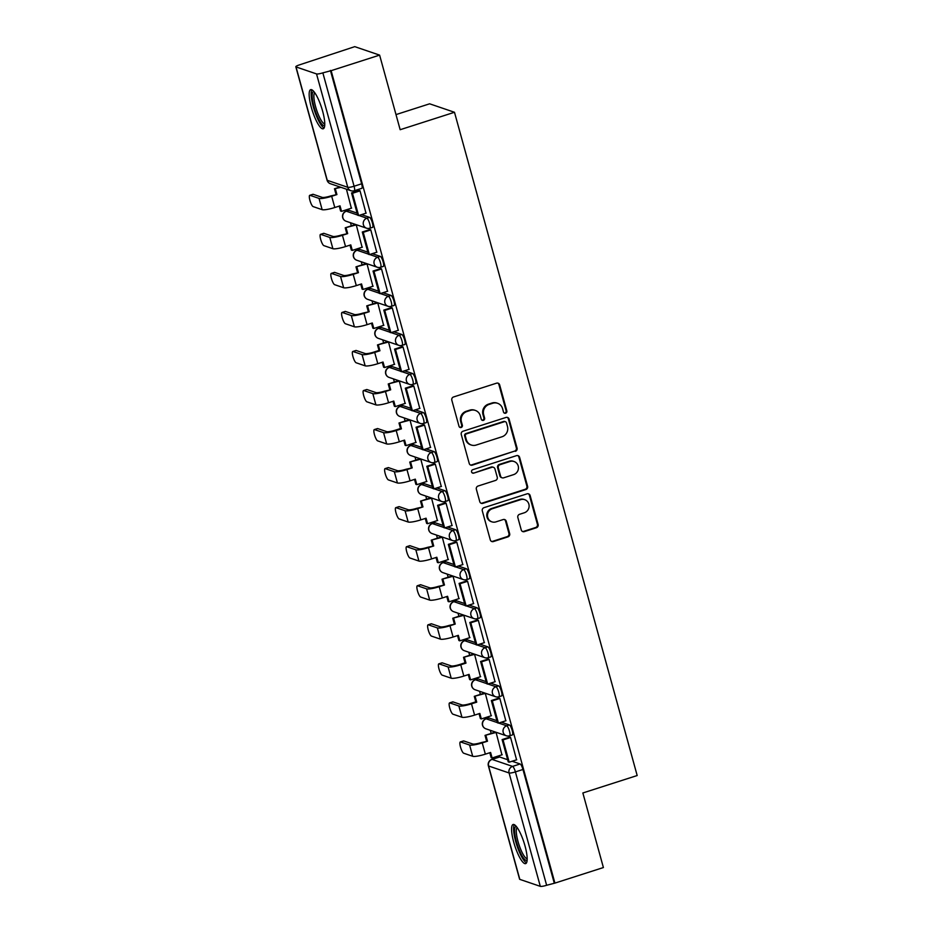 <?xml version="1.0" encoding="UTF-8"?>
<svg xmlns="http://www.w3.org/2000/svg" width="933" height="933" viewBox="0 0 933 933"><rect width="100%" height="100%" fill="white"/><g stroke="black" fill="none" stroke-linecap="round" stroke-linejoin="round"><path stroke-width="1.4" d="M505.639 413.214A1.808 1.726 108.8 0 0 506.841 410.963L499.645 384.851A2.589 2.472 108.8 0 0 496.578 383.171L453.531 396.98A2.589 2.472 108.8 0 0 451.817 400.199L459.013 426.299A1.808 1.726 108.8 0 0 461.159 427.489A1.808 1.726 108.8 0 0 462.36 425.226L461.427 421.856A8.269 7.919 108.8 0 1 466.92 411.535L470.5 410.38A8.269 7.919 108.8 0 1 480.32 415.791L481.253 419.174A1.808 1.726 108.8 0 0 483.399 420.351A1.808 1.726 108.8 0 0 484.6 418.089L483.667 414.719A8.269 7.919 108.8 0 1 489.16 404.397L492.741 403.254A8.269 7.919 108.8 0 1 502.56 408.654L503.493 412.036A1.808 1.726 108.8 0 0 505.639 413.214M504.24 413.039A1.808 1.726 108.8 0 0 506.118 410.707L498.922 384.606A2.589 2.472 108.8 0 0 497.721 383.078M459.759 427.314A1.808 1.726 108.8 0 0 461.637 424.981L460.704 421.611L461.427 421.856M481.999 420.177A1.808 1.726 108.8 0 0 483.877 417.844L482.944 414.474L483.667 414.719M496.892 720.684L488.869 717.944A5.271 1.248 -107.8 0 0 488.635 717.932L485.953 718.795A5.271 1.248 72.2 0 1 486.186 718.807L497.441 722.643M486.14 681.638L478.116 678.897A5.271 1.248 -107.8 0 0 477.883 678.886L475.2 679.749A5.271 1.248 72.2 0 1 475.433 679.76L486.676 683.597M475.387 642.592L467.351 639.851A5.271 1.248 -107.8 0 0 467.13 639.851L464.447 640.703A5.271 1.248 72.2 0 1 464.681 640.714L475.923 644.551M464.634 603.546L456.599 600.817A5.271 1.248 -107.8 0 0 456.365 600.805L453.695 601.657A5.271 1.248 72.2 0 1 453.916 601.668L465.17 605.505M453.881 564.5L445.846 561.771A5.271 1.248 -107.8 0 0 445.612 561.759L442.942 562.622A5.271 1.248 72.2 0 1 443.163 562.622L454.418 566.459M443.128 525.454L435.093 522.725A5.271 1.248 -107.8 0 0 434.86 522.713L432.177 523.576A5.271 1.248 72.2 0 1 432.411 523.576L443.665 527.413M432.364 486.42L424.34 483.679A5.271 1.248 -107.8 0 0 424.107 483.667L421.424 484.53A5.271 1.248 72.2 0 1 421.658 484.542L432.912 488.367M421.611 447.374L413.587 444.633A5.271 1.248 -107.8 0 0 413.354 444.621L410.672 445.484A5.271 1.248 72.2 0 1 410.905 445.496L422.148 449.321M410.858 408.327L402.823 405.587A5.271 1.248 -107.8 0 0 402.601 405.575L399.919 406.438A5.271 1.248 72.2 0 1 400.152 406.45L411.395 410.287M400.105 369.281L392.07 366.541A5.271 1.248 -107.8 0 0 391.848 366.529L389.166 367.392A5.271 1.248 72.2 0 1 389.388 367.404L400.642 371.241M389.353 330.235L381.317 327.495A5.271 1.248 -107.8 0 0 381.084 327.495L378.413 328.346A5.271 1.248 72.2 0 1 378.635 328.358L389.889 332.195M378.6 291.189L370.564 288.449A5.271 1.248 -107.8 0 0 370.331 288.449L367.649 289.3A5.271 1.248 72.2 0 1 367.882 289.312L379.136 293.149M367.835 252.143L359.811 249.414A5.271 1.248 -107.8 0 0 359.578 249.403L356.896 250.254A5.271 1.248 72.2 0 1 357.129 250.266L368.383 254.103M357.082 213.097L349.059 210.368A5.271 1.248 -107.8 0 0 348.825 210.357L346.143 211.22A5.271 1.248 72.2 0 1 346.376 211.22L357.631 215.056M322.62 111.144A20.538 4.863 -107.8 0 0 310.689 89.661A20.538 4.863 -107.8 0 0 311.307 107.295A20.538 4.863 -107.8 0 0 323.238 128.777A20.538 4.863 -107.8 0 0 322.62 111.144M525.022 845.986A20.538 4.863 -107.8 0 0 513.092 824.504A20.538 4.863 -107.8 0 0 513.721 842.137A20.538 4.863 -107.8 0 0 525.652 863.62A20.538 4.863 -107.8 0 0 525.022 845.986M521.255 529.932A2.589 2.472 108.8 0 0 524.334 531.623L536.405 527.74A2.589 2.472 108.8 0 0 538.119 524.521L530.131 495.528A2.589 2.472 108.8 0 0 527.063 493.837L484.017 507.657A2.589 2.472 108.8 0 0 482.303 510.876L490.291 539.869A2.589 2.472 108.8 0 0 493.359 541.56L507.949 536.872A2.589 2.472 108.8 0 0 509.663 533.653L506.246 521.244A2.589 2.472 108.8 0 0 503.179 519.553L495.948 521.874A6.916 6.613 108.8 0 1 487.493 515.261A6.916 6.613 108.8 0 1 492.321 508.73L520.661 499.645A6.916 6.613 108.8 0 1 529.116 506.257A6.916 6.613 108.8 0 1 524.276 512.788L519.553 514.305A2.589 2.472 108.8 0 0 517.838 517.523L521.255 529.932M316.532 73.917L296.018 66.931A5.271 0.886 -15.4 0 1 295.819 66.768A5.271 0.886 -15.4 0 1 299.446 64.878L354.762 46.65L379.614 55.117L400.164 129.71L454.488 112.275L637.181 775.533L582.857 792.968L603.394 867.55L554.913 883.108L331.133 70.675L322.853 72.856L354.085 186.227A5.271 1.248 72.2 0 1 354.248 190.752L361.794 188.326A5.271 1.248 72.2 0 0 361.642 183.813L354.085 186.227A5.271 0.886 -15.4 0 1 347.764 187.3L316.532 73.917A5.271 0.886 -15.4 0 0 322.853 72.856M379.614 55.117L331.133 70.675M515.366 451.339A2.589 2.472 108.8 0 0 517.08 448.12L509.091 419.127A2.589 2.472 108.8 0 0 506.024 417.436L462.978 431.244A2.589 2.472 108.8 0 0 461.264 434.475L469.241 463.468A2.589 2.472 108.8 0 0 472.32 465.147L514.631 451.094A2.589 2.472 108.8 0 0 516.346 447.875L508.368 418.882A2.589 2.472 108.8 0 0 507.155 417.354M519.611 457.333L527.6 486.315A2.589 2.472 108.8 0 1 525.885 489.545L482.839 503.354A2.589 2.472 108.8 0 1 479.772 501.662L476.355 489.254A2.589 2.472 108.8 0 1 478.069 486.035L495.528 480.437A2.589 2.472 108.8 0 0 497.242 477.206L494.968 468.984A2.589 2.472 108.8 0 0 491.901 467.293L473.731 473.124A1.808 1.726 108.8 0 1 471.515 471.387A1.808 1.726 108.8 0 1 472.786 469.684L516.544 455.642A2.589 2.472 108.8 0 1 519.611 457.333L518.888 457.088L526.877 486.07L527.6 486.315M499.621 756.99L492.064 759.415A5.271 1.248 72.2 0 0 491.843 759.404L499.388 756.978A5.271 1.248 72.2 0 1 499.621 756.99L507.657 759.73M512.112 761.246L520.124 763.975L512.579 766.401A5.271 1.248 72.2 0 1 515.401 771.906L546.633 885.277A5.271 0.886 164.6 0 1 540.312 886.35L519.809 879.364A5.271 0.886 164.6 0 1 519.599 879.201L488.367 765.818A5.271 0.886 164.6 0 0 488.577 765.981L519.809 879.364M346.889 209.633L347.228 210.87M350.493 222.73L351.344 225.833M357.642 248.679L357.98 249.916M361.246 261.776L362.097 264.879M368.395 287.726L368.733 288.962M371.999 300.811L372.85 303.925M379.148 326.772L379.486 328.008M382.752 339.857L383.615 342.971M389.901 365.818L390.239 367.042M393.504 378.903L394.367 382.017M400.654 404.864L400.992 406.088M404.269 417.949L405.12 421.051M411.406 443.91L411.756 445.134M415.022 456.995L415.873 460.097M422.171 482.944L422.509 484.18M425.775 496.041L426.626 499.143M432.924 521.99L433.262 523.226M436.527 535.087L437.379 538.189M443.676 561.036L444.015 562.272M447.28 574.133L448.143 577.235M454.429 600.082L454.768 601.319M458.033 613.179L458.896 616.281M465.182 639.128L465.52 640.365M468.786 652.214L469.649 655.328M475.935 678.174L476.285 679.399M479.55 691.26L480.402 694.374M486.699 717.22L487.038 718.445M490.303 730.306L491.155 733.42M497.452 756.266L497.79 757.491M396 114.596L429.635 103.808L454.488 112.275M554.913 883.108L546.633 885.277M351.356 208.199L346.435 189.189M365.993 213.191L359.998 190.729L358.972 190.577M376.757 252.237L370.751 229.775L369.725 229.623M362.109 247.245L356.254 224.841L355.205 224.596M387.51 291.283L381.504 268.821L380.477 268.669M372.873 286.291L367.019 263.887L365.958 263.642M398.263 330.329L392.268 307.867L391.23 307.715M383.626 325.337L377.772 302.933L376.71 302.689M409.016 369.363L403.021 346.913L401.995 346.749M394.379 364.383L388.525 341.979L387.475 341.723M419.768 408.409L413.774 385.959L412.748 385.796M405.132 403.429L399.277 381.014L398.228 380.769M430.521 447.455L424.527 425.005L423.5 424.842M415.885 442.475L410.03 420.06L408.981 419.815M441.286 486.501L435.279 464.051L434.253 463.888M426.638 481.51L420.783 459.106L419.733 458.861M452.039 525.547L446.032 503.085L445.006 502.934M437.39 520.556L431.547 498.152L430.486 497.907M462.791 564.593L456.797 542.131L455.759 541.98M448.155 559.602L442.3 537.198L441.239 536.953M473.544 603.639L467.55 581.177L466.523 581.026M458.908 598.648L453.053 576.244L452.004 575.999M484.297 642.685L478.302 620.223L477.276 620.072M469.661 637.694L463.806 615.29L462.756 615.045M495.05 681.72L489.055 659.269L488.029 659.118M480.413 676.74L474.559 654.336L473.509 654.091M505.814 720.766L499.808 698.316L498.782 698.152M491.166 715.786L485.312 693.371L484.262 693.126M516.567 759.812L510.561 737.362L509.535 737.198M501.919 754.832L496.076 732.417L495.015 732.172M501.348 722.2L509.371 724.929L506.701 725.792A5.271 1.248 72.2 0 1 509.395 730.854A5.271 1.248 72.2 0 1 509.686 735.81L512.357 734.959A5.271 1.248 -107.8 0 0 512.077 729.991A5.271 1.248 -107.8 0 0 509.371 724.929M490.595 683.154L498.619 685.883L495.936 686.746A5.271 1.248 72.2 0 1 498.642 691.808A5.271 1.248 72.2 0 1 498.933 696.764L501.604 695.913A5.271 1.248 -107.8 0 0 501.324 690.956A5.271 1.248 -107.8 0 0 498.619 685.883M479.842 644.108L487.866 646.849L485.183 647.7A5.271 1.248 72.2 0 1 487.889 652.762A5.271 1.248 72.2 0 1 488.169 657.73L490.851 656.867A5.271 1.248 -107.8 0 0 490.571 651.91A5.271 1.248 -107.8 0 0 487.866 646.849M469.089 605.062L477.113 607.803L474.43 608.654A5.271 1.248 72.2 0 1 477.136 613.716A5.271 1.248 72.2 0 1 477.416 618.684L480.098 617.821A5.271 1.248 -107.8 0 0 479.819 612.864A5.271 1.248 -107.8 0 0 477.113 607.803M458.336 566.016L466.36 568.757L463.678 569.62A5.271 1.248 72.2 0 1 466.383 574.681A5.271 1.248 72.2 0 1 466.663 579.638L469.346 578.775A5.271 1.248 -107.8 0 0 469.054 573.818A5.271 1.248 -107.8 0 0 466.36 568.757M447.583 526.982L455.596 529.711L452.925 530.574A5.271 1.248 72.2 0 1 455.619 535.635A5.271 1.248 72.2 0 1 455.91 540.592L458.593 539.729A5.271 1.248 -107.8 0 0 458.301 534.772A5.271 1.248 -107.8 0 0 455.596 529.711M436.819 487.936L444.843 490.665L442.172 491.528A5.271 1.248 72.2 0 1 444.866 496.589A5.271 1.248 72.2 0 1 445.158 501.546L447.84 500.683A5.271 1.248 -107.8 0 0 447.548 495.726A5.271 1.248 -107.8 0 0 444.843 490.665M426.066 448.89L434.09 451.619L431.408 452.482A5.271 1.248 72.2 0 1 434.113 457.543A5.271 1.248 72.2 0 1 434.405 462.5L437.076 461.637A5.271 1.248 -107.8 0 0 436.796 456.68A5.271 1.248 -107.8 0 0 434.09 451.619M415.313 409.844L423.337 412.573L420.655 413.436A5.271 1.248 72.2 0 1 423.36 418.497A5.271 1.248 72.2 0 1 423.64 423.454L426.323 422.602A5.271 1.248 -107.8 0 0 426.043 417.634A5.271 1.248 -107.8 0 0 423.337 412.573M404.56 370.798L412.584 373.527L409.902 374.39A5.271 1.248 72.2 0 1 412.608 379.451A5.271 1.248 72.2 0 1 412.887 384.408L415.57 383.556A5.271 1.248 -107.8 0 0 415.29 378.588A5.271 1.248 -107.8 0 0 412.584 373.527M393.808 331.751L401.831 334.492L399.149 335.344A5.271 1.248 72.2 0 1 401.855 340.405A5.271 1.248 72.2 0 1 402.135 345.373L404.817 344.51A5.271 1.248 -107.8 0 0 404.525 339.554A5.271 1.248 -107.8 0 0 401.831 334.492M383.055 292.705L391.079 295.446L388.396 296.297A5.271 1.248 72.2 0 1 391.09 301.359A5.271 1.248 72.2 0 1 391.382 306.327L394.064 305.464A5.271 1.248 -107.8 0 0 393.773 300.508A5.271 1.248 -107.8 0 0 391.079 295.446M372.29 253.659L380.314 256.4L377.643 257.251A5.271 1.248 72.2 0 1 380.337 262.325A5.271 1.248 72.2 0 1 380.629 267.281L383.311 266.418A5.271 1.248 -107.8 0 0 383.02 261.462A5.271 1.248 -107.8 0 0 380.314 256.4M361.538 214.613L369.561 217.354L366.879 218.217A5.271 1.248 72.2 0 1 369.585 223.279A5.271 1.248 72.2 0 1 369.876 228.235L372.547 227.372A5.271 1.248 -107.8 0 0 372.267 222.416A5.271 1.248 -107.8 0 0 369.561 217.354M554.19 882.863L522.958 769.48A5.271 1.248 -107.8 0 0 520.124 763.975M330.41 70.43L361.642 183.813M497.581 403.278L496.857 403.033A8.269 7.919 108.8 0 0 492.018 402.998L492.741 403.254M482.944 414.474A8.269 7.919 108.8 0 1 488.437 404.152L492.018 402.998M475.34 410.415L474.617 410.17A8.269 7.919 108.8 0 0 469.777 410.135L470.5 410.38M460.704 421.611A8.269 7.919 108.8 0 1 466.197 411.29L469.777 410.135M470.454 464.984A2.589 2.472 108.8 0 0 471.585 464.902L514.631 451.094M506.491 422.906A1.808 1.726 108.8 0 0 504.333 421.716L466.558 433.845A1.808 1.726 108.8 0 0 465.357 436.096L466.337 439.665A8.269 7.919 108.8 0 0 476.157 445.064L501.977 436.784A8.269 7.919 108.8 0 0 507.47 426.463L506.491 422.906M505.394 421.728L504.671 421.483A1.808 1.726 108.8 0 0 503.61 421.471L504.333 421.716M471.317 445.041L470.594 444.796A8.269 7.919 108.8 0 1 465.614 439.42L464.634 435.851A1.808 1.726 108.8 0 1 465.824 433.6L503.61 421.471M480.973 503.19A2.589 2.472 108.8 0 0 482.116 503.109L525.162 489.3A2.589 2.472 108.8 0 0 526.877 486.07M493.417 467.305L492.694 467.048A2.589 2.472 108.8 0 0 491.178 467.048L473.731 473.124M472.32 472.949A1.808 1.726 108.8 0 0 473.008 472.879M513.64 474.617A6.916 6.613 108.8 0 0 514.06 461.508A6.916 6.613 108.8 0 0 510.013 461.473L500.03 464.681A2.589 2.472 108.8 0 0 498.315 467.899L500.589 476.133A2.589 2.472 108.8 0 0 503.657 477.824L513.64 474.617M514.06 461.508L513.337 461.252A6.916 6.613 108.8 0 0 509.29 461.229L510.013 461.473M502.141 477.813L501.418 477.568A2.589 2.472 108.8 0 1 499.866 475.888L497.592 467.655A2.589 2.472 108.8 0 1 499.307 464.436L509.29 461.229M518.888 457.088A2.589 2.472 108.8 0 0 517.687 455.561M524.696 499.668L523.973 499.423A6.916 6.613 108.8 0 0 519.938 499.4L520.661 499.645M491.901 521.85L491.178 521.605A6.916 6.613 108.8 0 1 491.598 508.485L519.938 499.4M491.493 541.397A2.589 2.472 108.8 0 0 492.636 541.315L507.225 536.627A2.589 2.472 108.8 0 0 508.94 533.408L505.523 520.999A2.589 2.472 108.8 0 0 504.31 519.471M522.468 531.46A2.589 2.472 108.8 0 0 523.6 531.378L535.682 527.495A2.589 2.472 108.8 0 0 537.396 524.276L529.408 495.283A2.589 2.472 108.8 0 0 528.206 493.755M309.756 195.312L312.928 194.297A5.925 1.399 72.2 0 1 313.185 194.309L310.013 195.324A5.925 1.399 -107.8 0 0 309.756 195.312A5.925 1.399 -107.8 0 0 310.083 200.898A5.925 1.399 -107.8 0 0 313.115 206.59L322.142 209.668A10.531 1.773 -15.4 0 0 334.784 207.523L340.02 205.843L341.536 211.348L351.648 208.106M341.536 211.348L340.603 211.033L339.239 206.1M310.013 195.324L319.039 198.402A10.531 1.773 -15.4 0 0 331.681 196.268L336.918 194.577L330.737 195.942A7.114 1.201 164.6 0 1 322.212 197.388L313.185 194.309M335.985 194.262L334.469 188.758L340.918 187.311M339.974 186.985L334.469 188.758M359.263 190.484L351.543 192.956L357.677 215.231L358.622 215.558L352.476 193.283L360.033 190.857M358.622 215.558L366.168 213.132M351.543 192.956L352.476 193.283M336.918 194.577L335.402 189.072M324.719 125.302A17.774 4.21 72.2 0 1 320.497 122.398A17.774 4.21 72.2 0 1 313.103 103.19A17.774 4.21 72.2 0 1 313.92 91.621M314.759 92.729A16.456 3.895 -107.8 0 0 315.097 104.729A16.456 3.895 -107.8 0 0 321.593 120.975A16.456 3.895 -107.8 0 0 324.766 123.914M311.89 89.825A20.409 4.84 -107.8 0 0 312.905 105.219A20.409 4.84 -107.8 0 0 320.73 124.439A20.409 4.84 -107.8 0 0 324.124 127.938M527.133 860.144A17.774 4.21 72.2 0 1 522.912 857.229A17.774 4.21 72.2 0 1 515.517 838.032A17.774 4.21 72.2 0 1 516.334 826.463M517.162 827.571A16.456 3.895 -107.8 0 0 517.512 839.572A16.456 3.895 -107.8 0 0 524.008 855.818A16.456 3.895 -107.8 0 0 527.168 858.757M514.305 824.667A20.409 4.84 -107.8 0 0 515.319 840.062A20.409 4.84 -107.8 0 0 523.145 859.281A20.409 4.84 -107.8 0 0 526.527 862.78M320.509 234.358L323.681 233.343A5.925 1.399 72.2 0 1 323.938 233.355L320.777 234.37A5.925 1.399 -107.8 0 0 320.509 234.358A5.925 1.399 -107.8 0 0 320.835 239.944A5.925 1.399 -107.8 0 0 323.879 245.636L332.894 248.714A10.531 1.773 -15.4 0 0 345.537 246.569L350.785 244.889L352.301 250.394L362.401 247.152M352.301 250.394L351.356 250.079L349.992 245.146M320.777 234.37L329.792 237.448A10.531 1.773 -15.4 0 0 342.434 235.303L347.671 233.623L341.501 234.988A7.114 1.201 164.6 0 1 332.964 236.434L323.938 233.355M346.738 233.308L345.222 227.804L356.266 224.876M355.38 224.538L345.222 227.804M370.016 229.53L362.296 232.002L368.43 254.277L369.375 254.604L363.24 232.329L370.786 229.903M369.375 254.604L376.92 252.178M362.296 232.002L363.24 232.329M347.671 233.623L346.155 228.118M331.262 273.404L334.434 272.389A5.925 1.399 72.2 0 1 334.69 272.401L331.53 273.416A5.925 1.399 -107.8 0 0 331.262 273.404A5.925 1.399 -107.8 0 0 331.588 278.99A5.925 1.399 -107.8 0 0 334.632 284.682L343.647 287.749A10.531 1.773 -15.4 0 0 356.301 285.615L361.538 283.935L363.054 289.44L373.165 286.198M363.054 289.44L362.109 289.125L360.744 284.18M331.53 273.416L340.545 276.495A10.531 1.773 -15.4 0 0 353.199 274.349L358.435 272.669L352.254 274.034A7.114 1.201 164.6 0 1 343.717 275.48L334.69 272.401M357.491 272.354L355.974 266.85L367.019 263.922M366.133 263.584L355.974 266.85M380.769 268.576L373.048 271.048L379.183 293.324L380.128 293.65L373.993 271.375L381.539 268.949M380.128 293.65L387.673 291.224M373.048 271.048L373.993 271.375M358.435 272.669L356.919 267.165M342.026 312.45L345.187 311.435A5.925 1.399 72.2 0 1 345.443 311.447L342.283 312.462A5.925 1.399 -107.8 0 0 342.026 312.45A5.925 1.399 -107.8 0 0 342.341 318.025A5.925 1.399 -107.8 0 0 345.385 323.728L354.4 326.795A10.531 1.773 -15.4 0 0 367.054 324.661L372.29 322.981L373.806 328.486L383.918 325.244M373.806 328.486L372.862 328.159L371.509 323.226M342.283 312.462L351.298 315.541A10.531 1.773 -15.4 0 0 363.952 313.395L369.188 311.715L363.007 313.08A7.114 1.201 164.6 0 1 354.47 314.514L345.443 311.447M368.243 311.4L366.727 305.884L377.783 302.968M376.885 302.63L366.727 305.884M391.522 307.622L383.801 310.094L389.936 332.37L390.88 332.696L384.746 310.421L392.303 307.995M390.88 332.696L398.438 330.27M383.801 310.094L384.746 310.421M369.188 311.715L367.672 306.211M352.779 351.496L355.94 350.481A5.925 1.399 72.2 0 1 356.208 350.493L353.036 351.508A5.925 1.399 -107.8 0 0 352.779 351.496A5.925 1.399 -107.8 0 0 353.094 357.071A5.925 1.399 -107.8 0 0 356.138 362.774L365.165 365.841A10.531 1.773 -15.4 0 0 377.807 363.707L383.043 362.027L384.559 367.532L394.671 364.29M384.559 367.532L383.615 367.205L382.262 362.272M353.036 351.508L362.062 354.575A10.531 1.773 -15.4 0 0 374.704 352.441L379.941 350.761L378.996 350.435L373.76 352.126A7.114 1.201 164.6 0 1 365.223 353.56L356.208 350.493M378.996 350.435L377.48 344.93L388.536 342.014M387.638 341.676L377.48 344.93M402.286 346.656L394.554 349.14L400.689 371.416L401.633 371.731L395.499 349.455L403.056 347.041M401.633 371.731L409.19 369.316M394.554 349.14L395.499 349.455M379.941 350.761L378.425 345.257M363.532 390.542L366.704 389.527A5.925 1.399 72.2 0 1 366.961 389.539L363.788 390.554A5.925 1.399 -107.8 0 0 363.532 390.542A5.925 1.399 -107.8 0 0 363.847 396.117A5.925 1.399 -107.8 0 0 366.891 401.808L375.917 404.887A10.531 1.773 -15.4 0 0 388.56 402.753L393.796 401.073L395.312 406.578L405.423 403.336M395.312 406.578L394.367 406.252L393.015 401.318M363.788 390.554L372.815 393.621A10.531 1.773 -15.4 0 0 385.457 391.487L390.694 389.807L384.513 391.16A7.114 1.201 164.6 0 1 375.976 392.606L366.961 389.539M389.749 389.481L388.233 383.976L399.289 381.061M398.403 380.722L388.233 383.976M413.039 385.702L405.307 388.186L411.453 410.462L412.386 410.777L406.252 388.501L413.809 386.087M412.386 410.777L419.943 408.362M405.307 388.186L406.252 388.501M390.694 389.807L389.178 384.303M374.285 429.588L377.457 428.574A5.925 1.399 72.2 0 1 377.713 428.585L374.541 429.6A5.925 1.399 -107.8 0 0 374.285 429.588A5.925 1.399 -107.8 0 0 374.611 435.163A5.925 1.399 -107.8 0 0 377.643 440.854L386.67 443.933A10.531 1.773 -15.4 0 0 399.312 441.799L404.549 440.108L406.065 445.624L416.176 442.37M406.065 445.624L405.132 445.298L403.767 440.364M374.541 429.6L383.568 432.667A10.531 1.773 -15.4 0 0 396.21 430.533L401.447 428.853L400.514 428.527L395.265 430.206A7.114 1.201 164.6 0 1 386.74 431.652L377.713 428.585M400.514 428.527L398.986 423.022L410.042 420.095M409.155 419.768L398.986 423.022M423.792 424.748L416.071 427.232L422.206 449.508L423.139 449.823L417.004 427.547L424.562 425.121M423.139 449.823L430.696 447.397M416.071 427.232L417.004 427.547M401.447 428.853L399.93 423.349M385.037 468.634L388.21 467.608A5.925 1.399 72.2 0 1 388.466 467.62L385.294 468.646A5.925 1.399 -107.8 0 0 385.037 468.634A5.925 1.399 -107.8 0 0 385.364 474.209A5.925 1.399 -107.8 0 0 388.396 479.9L397.423 482.979A10.531 1.773 -15.4 0 0 410.065 480.833L415.302 479.154L416.829 484.659L426.929 481.416M416.829 484.659L415.885 484.344L414.52 479.41M385.294 468.646L394.321 471.713A10.531 1.773 -15.4 0 0 406.963 469.579L412.199 467.899L406.03 469.252A7.114 1.201 164.6 0 1 397.493 470.699L388.466 467.62M411.266 467.573L409.75 462.068L420.795 459.141M419.908 458.803L409.75 462.068M434.545 463.794L426.824 466.278L432.959 488.554L433.903 488.869L427.769 466.593L435.314 464.168M433.903 488.869L441.449 486.443M426.824 466.278L427.769 466.593M412.199 467.899L410.683 462.383M395.79 507.669L398.962 506.654A5.925 1.399 72.2 0 1 399.219 506.666L396.059 507.68A5.925 1.399 -107.8 0 0 395.79 507.669A5.925 1.399 -107.8 0 0 396.117 513.255A5.925 1.399 -107.8 0 0 399.161 518.946L408.176 522.025A10.531 1.773 -15.4 0 0 420.818 519.879L426.066 518.2L427.582 523.705L437.694 520.462M427.582 523.705L426.638 523.39L425.273 518.456M396.059 507.68L405.074 510.759A10.531 1.773 -15.4 0 0 417.716 508.625L422.964 506.934L416.783 508.298A7.114 1.201 164.6 0 1 408.246 509.745L399.219 506.666M422.019 506.619L420.503 501.114L431.547 498.187M430.661 497.849L420.503 501.114M445.298 502.84L437.577 505.313L443.711 527.588L444.656 527.915L438.522 505.639L446.067 503.214M444.656 527.915L452.202 525.489M437.577 505.313L438.522 505.639M422.964 506.934L421.448 501.429M406.555 546.715L409.715 545.7A5.925 1.399 72.2 0 1 409.972 545.712L406.811 546.726A5.925 1.399 -107.8 0 0 406.555 546.715A5.925 1.399 -107.8 0 0 406.87 552.301A5.925 1.399 -107.8 0 0 409.914 557.992L418.929 561.071A10.531 1.773 -15.4 0 0 431.582 558.925L436.819 557.246L438.335 562.751L448.446 559.508M438.335 562.751L437.39 562.436L436.038 557.502M406.811 546.726L415.826 549.805A10.531 1.773 -15.4 0 0 428.48 547.659L433.717 545.98L427.536 547.344A7.114 1.201 164.6 0 1 418.999 548.791L409.972 545.712M432.772 545.665L431.256 540.16L442.312 537.233M441.414 536.895L431.256 540.16M456.05 541.886L448.33 544.359L454.464 566.634L455.409 566.961L449.274 544.685L456.82 542.26M455.409 566.961L462.966 564.535M448.33 544.359L449.274 544.685M433.717 545.98L432.201 540.475M417.308 585.761L420.468 584.746A5.925 1.399 72.2 0 1 420.736 584.758L417.564 585.772A5.925 1.399 -107.8 0 0 417.308 585.761A5.925 1.399 -107.8 0 0 417.622 591.347A5.925 1.399 -107.8 0 0 420.666 597.038L429.693 600.106A10.531 1.773 -15.4 0 0 442.335 597.971L447.572 596.292L449.088 601.797L459.199 598.554M449.088 601.797L448.143 601.482L446.79 596.549M417.564 585.772L426.591 588.851A10.531 1.773 -15.4 0 0 439.233 586.705L444.47 585.026L438.288 586.39A7.114 1.201 164.6 0 1 429.751 587.837L420.736 584.758M443.525 584.711L442.009 579.206L453.065 576.279M452.167 575.941L442.009 579.206M466.815 580.932L459.083 583.405L465.217 605.68L466.162 606.007L460.027 583.731L467.585 581.306M466.162 606.007L473.719 603.581M459.083 583.405L460.027 583.731M444.47 585.026L442.953 579.521M428.06 624.807L431.221 623.792A5.925 1.399 72.2 0 1 431.489 623.804L428.317 624.818A5.925 1.399 -107.8 0 0 428.06 624.807A5.925 1.399 -107.8 0 0 428.375 630.381A5.925 1.399 -107.8 0 0 431.419 636.084L440.446 639.152A10.531 1.773 -15.4 0 0 453.088 637.017L458.325 635.338L459.841 640.843L469.952 637.601M459.841 640.843L458.896 640.516L457.543 635.583M428.317 624.818L437.344 627.897A10.531 1.773 -15.4 0 0 449.986 625.751L455.222 624.072L449.041 625.437A7.114 1.201 164.6 0 1 440.504 626.883L431.489 623.804M454.278 623.757L452.762 618.241L463.818 615.325M462.92 614.987L452.762 618.241M477.568 619.979L469.835 622.451L475.982 644.726L476.915 645.053L470.78 622.778L478.337 620.352M476.915 645.053L484.472 642.627M469.835 622.451L470.78 622.778M455.222 624.072L453.706 618.567M438.813 663.853L441.985 662.838A5.925 1.399 72.2 0 1 442.242 662.85L439.07 663.864A5.925 1.399 -107.8 0 0 438.813 663.853A5.925 1.399 -107.8 0 0 439.14 669.428A5.925 1.399 -107.8 0 0 442.172 675.13L451.199 678.198A10.531 1.773 -15.4 0 0 463.841 676.063L469.077 674.384L470.594 679.889L480.705 676.647M470.594 679.889L469.661 679.562L468.296 674.629M439.07 663.864L448.097 666.943A10.531 1.773 -15.4 0 0 460.739 664.797L465.975 663.118L465.031 662.792L459.794 664.483A7.114 1.201 164.6 0 1 451.269 665.917L442.242 662.85M465.031 662.792L463.514 657.287L474.57 654.371M473.684 654.033L463.514 657.287M488.321 659.025L480.6 661.497L486.734 683.772L487.667 684.099L481.533 661.824L489.09 659.398M487.667 684.099L495.225 681.673M480.6 661.497L481.533 661.824M465.975 663.118L464.459 657.613M449.566 702.899L452.738 701.884A5.925 1.399 72.2 0 1 452.995 701.896L449.823 702.911A5.925 1.399 -107.8 0 0 449.566 702.899A5.925 1.399 -107.8 0 0 449.893 708.474A5.925 1.399 -107.8 0 0 452.925 714.177L461.952 717.244A10.531 1.773 -15.4 0 0 474.594 715.11L479.83 713.43L481.346 718.935L491.458 715.693M481.346 718.935L480.413 718.608L479.049 713.675M449.823 702.911L458.849 705.978A10.531 1.773 -15.4 0 0 471.492 703.844L476.728 702.164L475.795 701.838L470.547 703.517A7.114 1.201 164.6 0 1 462.022 704.963L452.995 701.896M475.795 701.838L474.279 696.333L485.323 693.417M484.437 693.079L474.279 696.333M499.073 698.059L491.353 700.543L497.487 722.818L498.432 723.133L492.297 700.858L499.843 698.444M498.432 723.133L505.978 720.719M491.353 700.543L492.297 700.858M476.728 702.164L475.212 696.659M460.319 741.945L463.491 740.93A5.925 1.399 72.2 0 1 463.748 740.942L460.587 741.957A5.925 1.399 -107.8 0 0 460.319 741.945A5.925 1.399 -107.8 0 0 460.645 747.52A5.925 1.399 -107.8 0 0 463.689 753.211L472.704 756.29A10.531 1.773 -15.4 0 0 485.347 754.156L490.595 752.476L492.111 757.981L502.211 754.739M492.111 757.981L491.166 757.654L489.802 752.721M460.587 741.957L469.602 745.024A10.531 1.773 -15.4 0 0 482.244 742.89L487.493 741.21L481.311 742.563A7.114 1.201 164.6 0 1 472.774 744.009L463.748 740.942M486.548 740.884L485.032 735.379L496.076 732.463M495.19 732.125L485.032 735.379M509.826 737.105L502.106 739.589L508.24 761.864L509.185 762.179L503.05 739.904L510.596 737.49M509.185 762.179L516.73 759.765M502.106 739.589L503.05 739.904M487.493 741.21L485.976 735.705M506.118 410.707L506.841 410.963M461.637 424.981L462.36 425.226M483.877 417.844L484.6 418.089M488.869 717.944L486.186 718.807A5.271 5.038 108.8 0 0 482.688 725.373A5.271 5.038 -71.2 0 0 485.86 728.801L506.374 735.787A5.271 5.038 -71.2 0 1 506.701 725.792L498.677 723.063M478.116 678.897L475.433 679.76A5.271 5.038 108.8 0 0 471.935 686.326A5.271 5.038 -71.2 0 0 475.107 689.755L495.621 696.741A5.271 5.038 -71.2 0 1 495.936 686.746L487.912 684.017M467.351 639.851L464.681 640.714A5.271 5.038 108.8 0 0 461.182 647.28A5.271 5.038 -71.2 0 0 464.354 650.709L484.868 657.695A5.271 5.038 -71.2 0 1 485.183 647.7L477.16 644.971M456.599 600.817L453.916 601.668A5.271 5.038 108.8 0 0 450.429 608.246A5.271 5.038 -71.2 0 0 453.601 611.663L474.116 618.649A5.271 5.038 -71.2 0 1 474.43 608.654L466.407 605.925M445.846 561.771L443.163 562.622A5.271 5.038 108.8 0 0 439.676 569.2A5.271 5.038 -71.2 0 0 442.848 572.617L463.351 579.603A5.271 5.038 -71.2 0 1 463.678 569.62L455.654 566.879M435.093 522.725L432.411 523.576A5.271 5.038 108.8 0 0 428.923 530.154A5.271 5.038 -71.2 0 0 432.096 533.571L452.598 540.557A5.271 5.038 -71.2 0 1 452.925 530.574L444.901 527.833M424.34 483.679L421.658 484.542A5.271 5.038 108.8 0 0 418.159 491.108A5.271 5.038 -71.2 0 0 421.343 494.525L441.845 501.522A5.271 5.038 -71.2 0 1 442.172 491.528L434.148 488.787M413.587 444.633L410.905 445.496A5.271 5.038 108.8 0 0 407.406 452.062A5.271 5.038 -71.2 0 0 410.578 455.479L431.093 462.476A5.271 5.038 -71.2 0 1 431.408 452.482L423.384 449.753M402.823 405.587L400.152 406.45A5.271 5.038 108.8 0 0 396.653 413.016A5.271 5.038 -71.2 0 0 399.825 416.445L420.34 423.43A5.271 5.038 -71.2 0 1 420.655 413.436L412.631 410.707M392.07 366.541L389.388 367.404A5.271 5.038 108.8 0 0 385.9 373.97A5.271 5.038 -71.2 0 0 389.073 377.399L409.587 384.384A5.271 5.038 -71.2 0 1 409.902 374.39L401.878 371.661M381.317 327.495L378.635 328.358A5.271 5.038 108.8 0 0 375.148 334.924A5.271 5.038 -71.2 0 0 378.32 338.352L398.823 345.338A5.271 5.038 -71.2 0 1 399.149 335.344L391.125 332.614M370.564 288.449L367.882 289.312A5.271 5.038 108.8 0 0 364.395 295.878A5.271 5.038 -71.2 0 0 367.567 299.306L388.07 306.292A5.271 5.038 -71.2 0 1 388.396 296.297L380.372 293.568M359.811 249.414L357.129 250.266A5.271 5.038 108.8 0 0 353.63 256.843A5.271 5.038 -71.2 0 0 356.814 260.26L377.317 267.246A5.271 5.038 -71.2 0 1 377.643 257.251L369.62 254.522M349.059 210.368L346.376 211.22A5.271 5.038 108.8 0 0 342.877 217.797A5.271 5.038 -71.2 0 0 346.05 221.214L366.564 228.2A5.271 5.038 -71.2 0 1 366.879 218.217L358.855 215.476M492.064 759.415L512.579 766.401A5.271 5.038 -71.2 0 0 509.08 772.967L488.577 765.981A5.271 5.038 -71.2 0 1 492.064 759.415M540.312 886.35L509.08 772.967A5.271 0.886 -15.4 0 0 515.401 771.906L522.958 769.48M296.018 66.931L327.25 180.314L347.764 187.3A5.271 5.038 108.8 0 0 350.936 190.717A5.271 5.271 0 0 0 354.248 190.752M369.643 228.223A5.271 5.038 -71.2 0 1 366.564 228.2A5.271 5.271 0 0 0 369.876 228.235M380.396 267.27A5.271 5.038 -71.2 0 1 377.317 267.246A5.271 5.271 0 0 0 380.629 267.281M391.149 306.316A5.271 5.038 -71.2 0 1 388.07 306.292A5.271 5.271 0 0 0 391.382 306.327M401.901 345.362A5.271 5.038 -71.2 0 1 398.823 345.338A5.271 5.271 0 0 0 402.135 345.373M412.666 384.408A5.271 5.038 -71.2 0 1 409.587 384.384A5.271 5.271 0 0 0 412.887 384.408M423.419 423.442A5.271 5.038 -71.2 0 1 420.34 423.43A5.271 5.271 0 0 0 423.64 423.454M434.172 462.488A5.271 5.038 -71.2 0 1 431.093 462.476A5.271 5.271 0 0 0 434.405 462.5M444.924 501.534A5.271 5.038 -71.2 0 1 441.845 501.522A5.271 5.271 0 0 0 445.158 501.546M455.677 540.58A5.271 5.038 -71.2 0 1 452.598 540.557A5.271 5.271 0 0 0 455.91 540.592M466.43 579.626A5.271 5.038 -71.2 0 1 463.351 579.603A5.271 5.271 0 0 0 466.663 579.638M477.183 618.672A5.271 5.038 -71.2 0 1 474.116 618.649A5.271 5.271 0 0 0 477.416 618.684M487.947 657.718A5.271 5.038 -71.2 0 1 484.868 657.695A5.271 5.271 0 0 0 488.169 657.73M498.7 696.764A5.271 5.038 -71.2 0 1 495.621 696.741A5.271 5.271 0 0 0 498.933 696.764M509.453 735.799A5.271 5.038 -71.2 0 1 506.374 735.787A5.271 5.271 0 0 0 509.686 735.81M330.422 183.731A5.271 5.038 108.8 0 1 327.25 180.314A5.271 0.886 164.6 0 1 327.051 180.151A5.271 5.271 0 0 0 330.422 183.731L350.936 190.717M488.437 404.152L489.16 404.397M466.197 411.29L466.92 411.535M498.922 384.606L499.645 384.851M471.585 464.902L472.32 465.147M508.368 418.882L509.091 419.127M516.346 447.875L517.08 448.12M465.824 433.6L466.558 433.845M464.634 435.851L465.357 436.096M465.614 439.42L466.337 439.665M525.162 489.3L525.885 489.545M482.116 503.109L482.839 503.354M491.178 467.048L491.901 467.293M499.307 464.436L500.03 464.681M497.592 467.655L498.315 467.899M499.866 475.888L500.589 476.133M491.598 508.485L492.321 508.73M505.523 520.999L506.246 521.244M508.94 533.408L509.663 533.653M507.225 536.627L507.949 536.872M492.636 541.315L493.359 541.56M529.408 495.283L530.131 495.528M537.396 524.276L538.119 524.521M535.682 527.495L536.405 527.74M523.6 531.378L524.334 531.623M331.681 196.268L334.784 207.523M319.039 198.402L322.142 209.668M342.434 235.303L345.537 246.569M329.792 237.448L332.894 248.714M353.199 274.349L356.301 285.615M340.545 276.495L343.647 287.749M363.952 313.395L367.054 324.661M351.298 315.541L354.4 326.795M374.704 352.441L377.807 363.707M362.062 354.575L365.165 365.841M385.457 391.487L388.56 402.753M372.815 393.621L375.917 404.887M396.21 430.533L399.312 441.799M383.568 432.667L386.67 443.933M406.963 469.579L410.065 480.833M394.321 471.713L397.423 482.979M417.716 508.625L420.818 519.879M405.074 510.759L408.176 522.025M428.48 547.659L431.582 558.925M415.826 549.805L418.929 561.071M439.233 586.705L442.335 597.971M426.591 588.851L429.693 600.106M449.986 625.751L453.088 637.017M437.344 627.897L440.446 639.152M460.739 664.797L463.841 676.063M448.097 666.943L451.199 678.198M471.492 703.844L474.594 715.11M458.849 705.978L461.952 717.244M482.244 742.89L485.347 754.156M469.602 745.024L472.704 756.29M346.143 211.22A5.271 5.271 0 0 0 346.05 221.214M356.896 250.254A5.271 5.271 0 0 0 356.814 260.26M367.649 289.3A5.271 5.271 0 0 0 367.567 299.306M378.413 328.346A5.271 5.271 0 0 0 378.32 338.352M389.166 367.392A5.271 5.271 0 0 0 389.073 377.399M399.919 406.438A5.271 5.271 0 0 0 399.825 416.445M410.672 445.484A5.271 5.271 0 0 0 410.578 455.479M421.424 484.53A5.271 5.271 0 0 0 421.343 494.525M432.177 523.576A5.271 5.271 0 0 0 432.096 533.571M442.942 562.622A5.271 5.271 0 0 0 442.848 572.617M453.695 601.657A5.271 5.271 0 0 0 453.601 611.663M464.447 640.703A5.271 5.271 0 0 0 464.354 650.709M475.2 679.749A5.271 5.271 0 0 0 475.107 689.755M485.953 718.795A5.271 5.271 0 0 0 485.86 728.801M491.843 759.404A5.271 5.271 0 0 0 488.367 765.818M295.819 66.768L327.051 180.151"/></g></svg>
